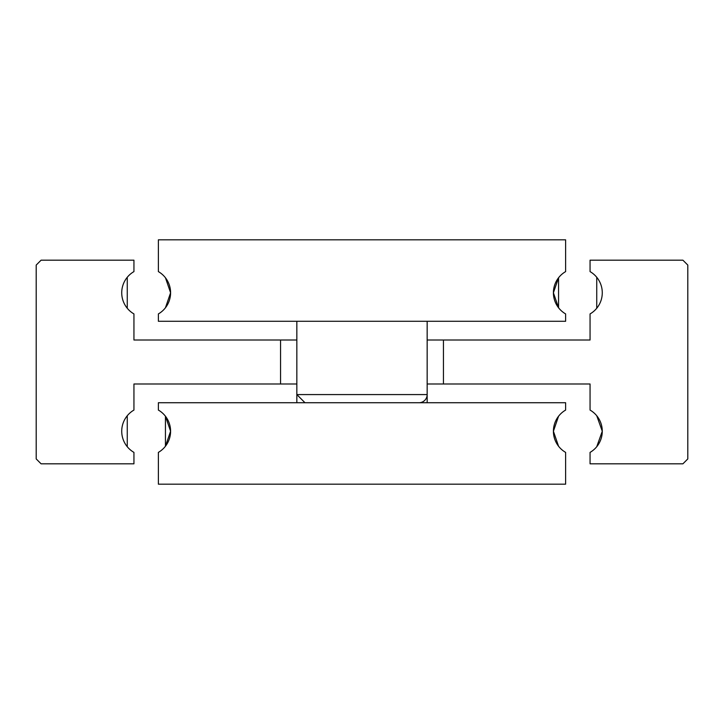 <?xml version="1.0" encoding="UTF-8"?>
<svg xmlns="http://www.w3.org/2000/svg" width="724" height="724" viewBox="0 0 724 724"><rect width="100%" height="100%" fill="white"/><g stroke="black" fill="none" stroke-linecap="round" stroke-linejoin="round"><path stroke-width="1.09" d="M443.45 383.992L590.06 383.992L590.06 410.074A24.435 24.435 0 0 1 590.06 452.391L590.06 463.812L682.913 463.812L687.8 458.926L687.8 265.075L682.913 260.188L590.06 260.188L590.06 271.609A24.435 24.435 0 0 1 590.06 313.926L590.06 340.009L443.45 340.009L443.45 383.992L427.16 383.992M596.739 415.739L602.278 431.233L596.739 446.726M280.55 340.009L133.94 340.009L133.94 313.926A24.435 24.435 0 0 1 133.94 271.609L133.94 260.188L41.087 260.188L36.2 265.075L36.2 458.926L41.087 463.812L133.94 463.812L133.94 452.391A24.435 24.435 0 0 1 133.94 410.074L133.94 383.992L280.55 383.992L280.55 340.009L296.84 340.009M127.261 446.726L127.261 415.739M127.261 308.261L127.261 277.274M596.739 277.274L596.739 308.261M427.16 340.009L443.45 340.009M296.84 383.992L280.55 383.992M427.16 321.275L427.16 394.58L296.84 394.58L304.985 402.725L419.015 402.725A8.145 8.145 0 0 0 427.16 394.58L427.16 402.725M170.593 431.233L165.443 446.237L165.443 416.228L170.593 431.233M558.557 416.228L553.408 431.233L558.557 446.237M329.42 402.725L158.375 402.725L158.375 410.074A24.435 24.435 0 0 1 158.375 452.391L158.375 484.175L565.625 484.175L565.625 452.391A24.435 24.435 0 0 1 565.625 410.074L565.625 402.725L394.58 402.725M165.443 307.772L170.593 292.767L165.443 277.763M553.408 292.767L558.557 277.763L558.557 307.772L553.408 292.767M565.625 313.926A24.435 24.435 0 0 1 565.625 271.609L565.625 239.825L158.375 239.825L158.375 271.609A24.435 24.435 0 0 1 158.375 313.926L158.375 321.275L565.625 321.275L565.625 313.926M296.84 402.725L296.84 321.275"/></g></svg>
